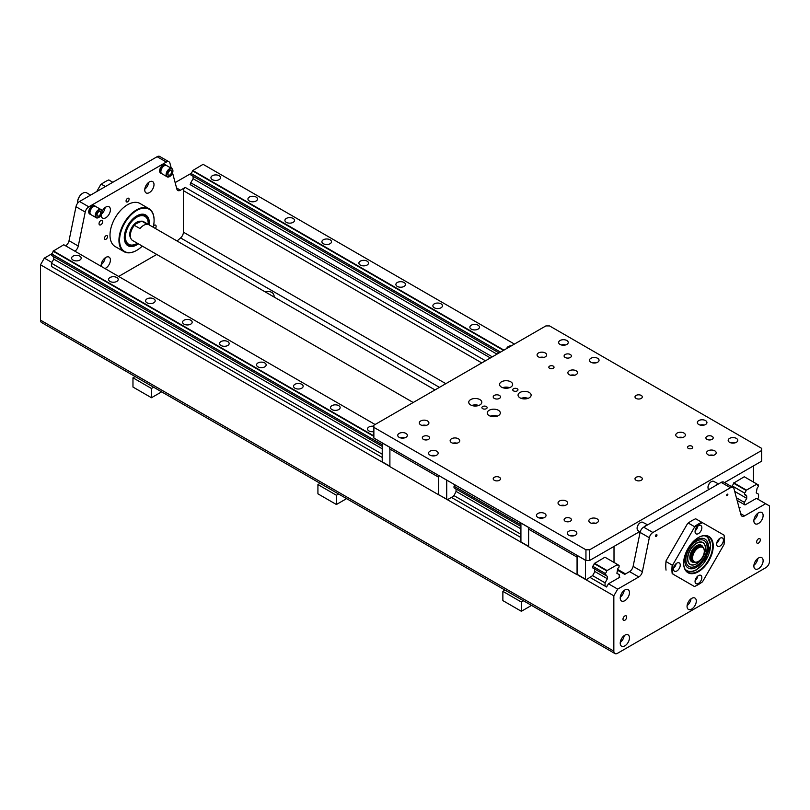 <?xml version="1.0" encoding="UTF-8"?>
<svg xmlns="http://www.w3.org/2000/svg" width="810" height="810" viewBox="0 0 810 810"><rect width="100%" height="100%" fill="white"/><g stroke="black" fill="none" stroke-linecap="round" stroke-linejoin="round"><path stroke-width="1.21" d="M139.512 221.687A10.024 5.791 -60 0 0 135.371 224.076L141.72 221.12L147.268 224.329A10.894 6.288 120 0 0 139.948 228.552L134.399 225.352L135.371 224.076A10.024 5.791 120 0 0 130.349 234.799A10.024 5.791 120 0 0 130.359 235.153M413.211 402.509L132.607 240.509A10.894 6.288 -60 0 1 130.349 235.518A10.894 6.288 -60 0 1 134.399 225.352M141.72 221.12A10.894 6.288 -60 0 1 143.512 221.626L435.01 389.924M692.682 561.289A8.718 5.032 -60 0 1 692.236 561.087A8.718 5.032 -60 0 1 692.236 551.023A8.718 5.032 -60 0 1 700.964 545.991A8.718 5.032 -60 0 1 701.359 546.264M691.821 560.206A8.282 4.779 -60 0 1 692.459 551.144A8.282 4.779 -60 0 1 699.982 546.062M700.64 545.829A8.718 5.032 120 0 0 700.346 545.626L700.964 545.991M700.346 545.626L697.035 545.788C692.671 546.477 687.356 559.254 691.629 560.733A8.718 5.032 120 0 0 691.942 560.895M693.785 561.978L693.076 561.563A8.718 5.032 -60 0 1 693.076 551.499A8.718 5.032 -60 0 1 701.794 546.466L702.503 546.871A8.718 5.032 120 0 0 693.785 551.914A8.718 5.032 120 0 0 693.785 561.978A8.718 5.032 120 0 0 698.139 561.543L698.139 561.543A8.718 5.032 120 0 0 698.301 561.452M698.453 561.37A8.282 4.779 -60 0 1 692.59 557.989A8.282 4.779 -60 0 1 698.453 547.844A8.282 4.779 -60 0 1 704.305 551.225A8.282 4.779 -60 0 1 698.453 561.37L698.453 561.37M704.305 551.053A8.718 5.032 120 0 0 704.305 550.871A8.718 5.032 120 0 0 702.503 546.871M82.731 193.256A6.976 4.03 120 0 0 82.579 193.337L82.579 193.337A6.976 4.03 120 0 0 77.639 201.882A6.976 4.03 120 0 0 77.649 202.054M77.709 203.128A7.412 4.283 -60 0 1 77.639 202.237A7.412 4.283 -60 0 1 82.883 193.165A7.412 4.283 -60 0 1 86.589 192.79L90.599 195.109M705.429 548.441A12.484 7.209 120 0 0 702.847 542.72A12.484 7.209 120 0 0 690.353 549.929A12.484 7.209 120 0 0 690.353 564.347A12.484 7.209 120 0 0 699.982 561.006A12.484 7.209 120 0 0 705.429 548.441M702.726 542.659A12.484 7.209 120 0 0 702.614 542.589A12.484 7.209 120 0 0 696.438 543.176M687.548 558.576A12.484 7.209 120 0 0 690.13 564.216A12.484 7.209 120 0 0 690.241 564.287M708.426 546.71A16.726 9.659 120 0 0 704.963 539.055A16.726 9.659 120 0 0 688.237 548.714A16.726 9.659 120 0 0 688.237 568.023A16.726 9.659 120 0 0 701.126 563.537A16.726 9.659 120 0 0 708.426 546.71M704.872 539.004A16.726 9.659 -60 0 1 708.244 546.608A16.726 9.659 -60 0 1 701.004 563.365A16.726 9.659 -60 0 1 688.146 567.962M707.13 547.347A15.025 8.677 120 0 0 691.193 545.93A15.025 8.677 120 0 0 691.193 567.172A15.025 8.677 120 0 0 707.13 547.347M705.469 548.309A12.676 7.32 120 0 0 702.847 542.508A12.676 7.32 120 0 0 690.171 549.828A12.676 7.32 120 0 0 690.171 564.459A12.676 7.32 120 0 0 699.941 561.067A12.676 7.32 120 0 0 705.469 548.309M704.852 545.15A12.676 7.32 120 0 0 702.776 542.467M690.1 564.428A12.676 7.32 120 0 0 693.461 564.874M148.22 224.35A16.129 9.315 120 0 0 144.889 216.381A16.129 9.315 120 0 0 128.76 225.696A16.129 9.315 120 0 0 128.76 244.326A16.129 9.315 120 0 0 136.829 243.526A16.129 9.315 120 0 0 137.325 243.223M140.899 221.302A10.024 5.791 120 0 0 134.764 223.722A10.024 5.791 120 0 0 130.734 238.059M144.737 216.3A16.129 9.315 120 0 0 144.585 216.209A16.129 9.315 120 0 0 136.667 216.918M125.115 236.935A16.129 9.315 120 0 0 128.456 244.144A16.129 9.315 120 0 0 128.608 244.235M153.201 227.225A24.411 14.094 120 0 0 154.092 220.391A24.411 14.094 120 0 0 136.829 210.418A24.411 14.094 120 0 0 119.566 240.317A24.411 14.094 120 0 0 136.829 250.29L136.829 250.29A24.411 14.094 120 0 0 142.297 246.098M136.829 244.843A17.739 10.246 120 0 0 138.378 243.83A17.739 10.246 -60 0 1 136.829 244.843A17.739 10.246 -60 0 1 127.96 245.724A17.739 10.246 120 0 0 136.829 244.843M145.699 214.984L145.699 214.994A17.739 10.246 -60 0 1 149.273 224.957A17.739 10.246 120 0 0 145.699 214.994A17.739 10.246 120 0 0 127.96 225.231A17.739 10.246 120 0 0 127.96 245.724L127.96 245.724M154.092 220.209A24.847 14.347 120 0 0 154.092 220.036A24.847 14.347 120 0 0 148.939 208.656A24.847 14.347 120 0 0 124.092 223.003A24.847 14.347 120 0 0 124.092 251.697A24.847 14.347 120 0 0 136.515 250.462L136.515 250.462A24.847 14.347 120 0 0 136.677 250.371M148.939 208.656L139.998 203.492A24.847 14.347 120 0 0 115.152 217.839A24.847 14.347 120 0 0 115.152 246.534L124.092 251.697M148.513 224.522A16.564 9.568 120 0 0 136.829 216.827A16.564 9.568 120 0 0 125.115 237.117A16.564 9.568 120 0 0 136.829 243.881A16.564 9.568 120 0 0 137.619 243.395M96.704 191.585L100.693 184.67A89.444 73.032 120 0 1 101.371 184.214L105.421 186.553M104.925 181.855A36.622 21.141 120 0 0 104.773 181.946A36.622 21.141 120 0 0 100.693 184.67M112.833 182.27L108.783 179.931A37.057 21.394 120 0 0 105.077 181.774A37.057 21.394 120 0 0 101.371 184.214M90.062 214.184A4.799 2.764 -60 0 1 89.738 214.042A4.799 2.764 -60 0 1 89.738 208.504A4.799 2.764 -60 0 1 94.527 205.74A4.799 2.764 -60 0 1 94.821 205.953M90.669 214.539A4.799 2.764 -60 0 1 90.345 214.397A4.799 2.764 -60 0 1 90.345 208.858A4.799 2.764 -60 0 1 95.145 206.094A4.799 2.764 -60 0 1 95.428 206.297M89.981 212.372A4.364 2.521 -60 0 1 89.971 212.2A4.364 2.521 -60 0 1 93.059 206.864A4.364 2.521 -60 0 1 93.211 206.783M98.759 217.444A4.799 2.764 -60 0 1 98.607 217.536A4.799 2.764 -60 0 1 98.557 217.566A4.799 2.764 -60 0 1 96.643 217.951L90.599 214.458A4.799 2.764 -60 0 1 89.971 212.554A4.799 2.764 -60 0 1 93.363 206.682A4.799 2.764 -60 0 1 95.327 206.277L101.371 209.77A4.799 2.764 -60 0 1 101.999 211.663A4.799 2.764 -60 0 1 101.989 211.856M96.643 217.951A4.799 2.764 -60 0 1 96.208 212.24A4.799 2.764 -60 0 1 101.371 209.77M98.871 217.384A4.364 2.521 -60 0 1 95.833 215.551A4.364 2.521 -60 0 1 98.931 210.235A4.364 2.521 -60 0 1 101.999 212.028A4.364 2.521 -60 0 1 98.911 217.363A4.364 2.521 -60 0 1 98.871 217.384M98.881 215.956A2.612 1.509 -60 0 1 97.605 216.067A2.612 1.509 -60 0 1 97.605 213.05A2.612 1.509 -60 0 1 100.217 211.542A2.612 1.509 -60 0 1 100.612 213.648A2.612 1.509 -60 0 1 98.881 215.956M160.957 173.249A4.799 2.764 -60 0 1 160.633 173.107A4.799 2.764 -60 0 1 160.633 167.569A4.799 2.764 -60 0 1 165.422 164.805A4.799 2.764 -60 0 1 165.716 165.017M161.565 173.603A4.799 2.764 -60 0 1 161.251 173.461A4.799 2.764 -60 0 1 161.251 167.923A4.799 2.764 -60 0 1 166.04 165.159A4.799 2.764 -60 0 1 166.323 165.372M160.876 171.436A4.364 2.521 -60 0 1 160.866 171.274A4.364 2.521 -60 0 1 163.954 165.928A4.364 2.521 -60 0 1 164.106 165.847M169.654 176.509A4.799 2.764 -60 0 1 169.503 176.61L169.503 176.61A4.799 2.764 -60 0 1 167.538 177.015L161.494 173.532A4.799 2.764 -60 0 1 160.866 171.629A4.799 2.764 -60 0 1 164.258 165.756A4.799 2.764 -60 0 1 166.222 165.341L172.267 168.834A4.799 2.764 -60 0 1 172.894 170.738A4.799 2.764 -60 0 1 172.884 170.92M167.538 177.015A4.799 2.764 -60 0 1 167.103 171.305A4.799 2.764 -60 0 1 172.267 168.834M169.806 176.428L169.806 176.428A4.364 2.521 -60 0 1 166.728 174.656A4.364 2.521 -60 0 1 169.806 169.31A4.364 2.521 -60 0 1 172.894 171.092A4.364 2.521 -60 0 1 169.806 176.428L169.503 176.61M169.806 175.011A2.612 1.509 -60 0 1 168.5 175.132A2.612 1.509 -60 0 1 168.5 172.115A2.612 1.509 -60 0 1 171.112 170.606A2.612 1.509 -60 0 1 171.517 172.702A2.612 1.509 -60 0 1 169.806 175.011M513.5 390.876A2.612 1.509 180 0 1 512.74 389.812A2.612 1.509 180 0 1 515.352 388.304A2.612 1.509 180 0 1 517.965 389.812A2.612 1.509 180 0 1 516.355 391.2A2.612 1.509 180 0 1 513.5 390.876M482.679 408.675A2.612 1.509 180 0 1 481.909 407.602A2.612 1.509 180 0 1 484.532 406.093A2.612 1.509 180 0 1 487.144 407.602A2.612 1.509 180 0 1 485.524 408.999A2.612 1.509 180 0 1 482.679 408.675M718.045 484.208A4.799 2.764 120 0 0 715.22 485.838M718.561 483.914L713.357 481.231A4.799 2.764 120 0 0 711.393 481.636A4.799 2.764 120 0 0 708.001 487.509A4.799 2.764 120 0 0 708.628 489.412L708.77 489.564M711.241 481.737A4.364 2.521 120 0 0 711.089 481.818A4.364 2.521 120 0 0 708.001 487.154A4.364 2.521 120 0 0 708.011 487.326M647.149 525.133A4.799 2.764 120 0 0 644.325 526.763M647.666 524.84L642.462 522.156A4.799 2.764 120 0 0 640.497 522.572A4.799 2.764 120 0 0 637.106 528.444A4.799 2.764 120 0 0 637.733 530.347L640.092 532.281M640.346 522.663A4.364 2.521 120 0 0 640.194 522.744A4.364 2.521 120 0 0 637.106 528.09A4.364 2.521 120 0 0 637.116 528.262M172.55 172.925L176.884 189.115A5.235 3.017 120 0 0 177.835 190.471A5.235 3.017 120 0 0 180.458 190.218L185.247 187.444A2.612 1.509 120 0 0 183.404 190.654L183.404 232.166A5.235 3.017 -60 0 1 180.6 237.927L177.056 240.995M733.06 487.468L723.816 482.132A5.235 3.017 120 0 0 721.194 482.385L730.448 487.731A5.235 3.017 -60 0 1 733.06 487.468A5.235 3.017 -60 0 1 734.012 488.825L740.968 514.785A5.235 3.017 120 0 0 741.93 516.152A5.235 3.017 120 0 0 744.542 515.889L765.642 503.709L756.398 498.373L744.997 504.954L737.12 500.408M490.384 357.949L190.765 184.974L190.158 184.619L190.765 184.265M190.897 173.512L175.142 182.604M739.226 508.285L740.097 507.779L738.912 507.1M51.567 253.955L44.358 258.117L40.5 264.789L40.5 320.142A5.235 3.017 120 0 0 41.583 322.532L614.922 653.548A5.235 3.017 -60 0 1 613.838 651.149L613.838 595.806L617.686 589.133L608.442 583.787L606.589 586.997L605.05 586.106L605.05 582.825L607.399 578.775L607.399 576.366L606.68 575.951A2.268 1.306 120 0 0 606.214 575.049A2.268 1.306 120 0 0 605.202 575.1L605.202 573.45A2.268 1.306 120 0 0 606.68 570.817L617.595 564.509A2.268 1.306 120 0 0 618.071 565.491A2.268 1.306 120 0 0 619.083 565.441L619.083 567.081A2.268 1.306 120 0 0 617.595 569.653L616.886 573.288L619.235 574.644L619.235 576.852L619.842 577.206L608.442 583.787M765.642 503.709L769.5 505.936L769.5 561.279A5.235 3.017 -60 0 1 765.804 567.688L617.534 653.285A5.235 3.017 -60 0 1 614.922 653.548M617.686 589.133L638.796 576.943A5.235 3.017 120 0 0 642.36 571.718L633.116 566.382A5.235 3.017 -60 0 1 629.542 571.607L624.753 574.381L617.341 570.098M44.358 258.117L51.87 262.46M760.347 539.865A2.612 1.509 -60 0 1 759.203 542.497A2.612 1.509 -60 0 1 757.188 543.206A2.612 1.509 -60 0 1 756.641 542.001A2.612 1.509 -60 0 1 757.785 539.369A2.612 1.509 -60 0 1 759.8 538.67A2.612 1.509 -60 0 1 760.347 539.865M626.687 617.038A2.612 1.509 -60 0 1 625.553 619.67A2.612 1.509 -60 0 1 623.528 620.369A2.612 1.509 -60 0 1 622.991 619.174A2.612 1.509 -60 0 1 624.135 616.542A2.612 1.509 -60 0 1 626.15 615.833A2.612 1.509 -60 0 1 626.687 617.038M40.5 264.789L389.893 466.509M439.405 495.092L528.606 546.598M578.107 575.181L613.838 595.806M51.749 266.662L382.209 457.447L51.445 266.48L51.445 263.209L53.784 259.149L53.784 256.74M451.423 497.411L520.921 537.536L451.423 497.411M605.05 586.106L590.136 577.49L605.971 586.642L607.206 585.924M265.022 291.782C270.418 290.871 273.456 292.288 274.134 296.055L274.033 296.986M156.755 254.441L118.645 276.443M153.637 387.22L151.47 388.476L151.47 397.73L161.646 391.848M135.138 376.549L132.972 377.794L132.972 387.048L151.47 397.73M132.972 377.794L151.47 388.476M336.413 504.508L317.925 493.827L317.925 484.572L336.413 495.254L336.413 504.508L346.599 498.626M320.092 483.327L317.925 484.572M338.58 493.999L336.413 495.254M502.868 600.605L521.367 611.287L521.367 602.033L502.868 591.351L502.868 600.605M502.868 591.351L505.035 590.105M521.367 611.287L531.542 605.404M521.367 602.033L523.533 600.777M193.114 176.307L193.114 178.706L190.765 182.766L190.765 184.974M190.897 175.021L499.061 352.947L190.897 175.021L190.917 173.391A2.268 1.306 -60 0 0 192.405 170.748L203.107 164.329L514.431 344.068M744.38 504.6L744.38 502.392L746.719 498.332L746.719 495.923L746.01 495.517A2.268 1.306 120 0 0 745.544 494.606A2.268 1.306 120 0 0 744.522 494.657L744.522 493.017A2.268 1.306 120 0 0 746.01 490.374L756.925 484.076A2.268 1.306 120 0 0 757.39 485.048A2.268 1.306 120 0 0 758.413 484.998L758.413 486.648A2.268 1.306 120 0 0 756.925 489.21L756.216 492.855L758.555 494.201L758.555 497.482L757.633 499.082M746.719 498.332L734.7 491.397M496.975 354.142L193.114 178.706M746.719 495.923L744.501 494.647M746.01 495.517L744.522 494.657M744.501 493.057L732.048 485.868L731.926 486.81M500.438 352.147L190.897 173.431M746.01 490.374L733.556 483.185A2.268 1.306 -60 0 1 733.556 483.266L733.425 483.57A2.116 1.225 -60 0 1 732.28 485.554L732.048 485.868M744.522 493.017L732.078 485.828M500.489 352.117L190.917 173.391M503.516 350.376L192.405 170.748M212.352 179.638A4.799 2.764 180 0 1 210.944 177.673A4.799 2.764 180 0 1 215.733 174.909A4.799 2.764 180 0 1 220.533 177.673A4.799 2.764 180 0 1 217.576 180.235A4.799 2.764 180 0 1 212.352 179.638M249.338 200.991A4.799 2.764 180 0 1 247.931 199.037A4.799 2.764 180 0 1 252.73 196.263A4.799 2.764 180 0 1 257.519 199.037A4.799 2.764 180 0 1 254.563 201.589A4.799 2.764 180 0 1 249.338 200.991M471.268 329.123A4.799 2.764 180 0 1 469.871 327.169A4.799 2.764 180 0 1 474.66 324.395A4.799 2.764 180 0 1 479.459 327.169A4.799 2.764 180 0 1 476.503 329.721A4.799 2.764 180 0 1 471.268 329.123M397.295 286.416A4.799 2.764 180 0 1 395.887 284.452A4.799 2.764 180 0 1 400.687 281.688A4.799 2.764 180 0 1 405.476 284.452A4.799 2.764 180 0 1 402.519 287.013A4.799 2.764 180 0 1 397.295 286.416M323.311 243.699A4.799 2.764 180 0 1 321.914 241.744A4.799 2.764 180 0 1 326.703 238.98A4.799 2.764 180 0 1 331.503 241.744A4.799 2.764 180 0 1 328.536 244.306A4.799 2.764 180 0 1 323.311 243.699M286.325 222.345A4.799 2.764 180 0 1 284.917 220.391A4.799 2.764 180 0 1 289.717 217.617A4.799 2.764 180 0 1 294.516 220.391A4.799 2.764 180 0 1 291.549 222.942A4.799 2.764 180 0 1 286.325 222.345M360.308 265.052A4.799 2.764 180 0 1 358.901 263.098A4.799 2.764 180 0 1 363.7 260.334A4.799 2.764 180 0 1 368.489 263.098A4.799 2.764 180 0 1 365.533 265.66A4.799 2.764 180 0 1 360.308 265.052M434.281 307.77A4.799 2.764 180 0 1 432.874 305.815A4.799 2.764 180 0 1 437.673 303.041A4.799 2.764 180 0 1 442.473 305.815A4.799 2.764 180 0 1 439.506 308.367A4.799 2.764 180 0 1 434.281 307.77M506.858 348.442A4.799 2.764 180 0 1 511.515 345.759M619.235 576.852L619.235 577.56M51.567 255.464L382.209 446.361L51.587 255.474L51.587 253.834A2.268 1.306 -60 0 0 53.075 251.191L63.777 244.762L375.101 424.511M619.083 565.441L617.605 564.58M607.399 578.775L594.813 571.506M520.921 528.849L456.101 491.427M382.209 448.76L53.784 259.149M607.399 576.366L592.687 567.871L592.717 566.312L605.171 573.5M606.68 575.951L605.202 575.1M520.921 526.439L454.015 487.812L520.921 526.439M605.171 575.08L592.687 567.871M520.921 524.86L454.015 486.223L454.015 487.812M382.209 444.771L51.567 253.874M606.68 570.817L594.226 563.628A2.268 1.306 -60 0 1 594.226 563.699L594.094 564.013A2.116 1.225 -60 0 1 592.95 565.987L592.717 566.312M605.202 573.45L592.748 566.261M520.921 524.799L454.015 486.223M382.209 444.71L51.587 253.834M373.866 436.398L53.075 251.191M73.022 260.071A4.799 2.764 180 0 1 71.614 258.117A4.799 2.764 180 0 1 76.413 255.352A4.799 2.764 180 0 1 81.203 258.117A4.799 2.764 180 0 1 78.246 260.678A4.799 2.764 180 0 1 73.022 260.071M110.008 281.434A4.799 2.764 180 0 1 108.601 279.47A4.799 2.764 180 0 1 113.4 276.706A4.799 2.764 180 0 1 118.199 279.47A4.799 2.764 180 0 1 115.233 282.032A4.799 2.764 180 0 1 110.008 281.434M331.948 409.566A4.799 2.764 180 0 1 330.541 407.602A4.799 2.764 180 0 1 335.34 404.838A4.799 2.764 180 0 1 340.129 407.602A4.799 2.764 180 0 1 337.173 410.164A4.799 2.764 180 0 1 331.948 409.566M257.965 366.849A4.799 2.764 180 0 1 256.567 364.895A4.799 2.764 180 0 1 261.357 362.131A4.799 2.764 180 0 1 266.156 364.895A4.799 2.764 180 0 1 263.189 367.457A4.799 2.764 180 0 1 257.965 366.849M183.992 324.142A4.799 2.764 180 0 1 182.584 322.188A4.799 2.764 180 0 1 187.383 319.413A4.799 2.764 180 0 1 192.173 322.188A4.799 2.764 180 0 1 189.216 324.739A4.799 2.764 180 0 1 183.992 324.142M146.995 302.788A4.799 2.764 180 0 1 145.597 300.824A4.799 2.764 180 0 1 150.387 298.06A4.799 2.764 180 0 1 155.186 300.824A4.799 2.764 180 0 1 152.229 303.385A4.799 2.764 180 0 1 146.995 302.788M220.978 345.495A4.799 2.764 180 0 1 219.571 343.541A4.799 2.764 180 0 1 224.37 340.767A4.799 2.764 180 0 1 229.159 343.541A4.799 2.764 180 0 1 226.203 346.093A4.799 2.764 180 0 1 220.978 345.495M294.962 388.213A4.799 2.764 180 0 1 293.554 386.248A4.799 2.764 180 0 1 298.343 383.484A4.799 2.764 180 0 1 303.142 386.248A4.799 2.764 180 0 1 300.186 388.81A4.799 2.764 180 0 1 294.962 388.213M373.866 431.588A4.799 2.764 180 0 1 368.935 430.92A4.799 2.764 180 0 1 367.527 428.966A4.799 2.764 180 0 1 373.866 426.343M629.461 637.855A6.541 3.777 -60 0 1 626.606 644.436A6.541 3.777 -60 0 1 621.574 646.188A6.541 3.777 -60 0 1 621.574 638.634A6.541 3.777 -60 0 1 628.115 634.868A6.541 3.777 -60 0 1 629.461 637.855M620.268 642.401A6.541 3.777 120 0 0 624.176 635.627M629.461 592.657A6.541 3.777 -60 0 1 626.606 599.238A6.541 3.777 -60 0 1 621.574 600.99A6.541 3.777 -60 0 1 621.574 593.436A6.541 3.777 -60 0 1 628.115 589.66A6.541 3.777 -60 0 1 629.461 592.657M620.268 597.193A6.541 3.777 120 0 0 624.176 590.419M763.121 560.692A6.541 3.777 -60 0 1 760.266 567.273A6.541 3.777 -60 0 1 755.224 569.025A6.541 3.777 -60 0 1 755.224 561.472A6.541 3.777 -60 0 1 761.764 557.695A6.541 3.777 -60 0 1 763.121 560.692M753.918 565.238A6.541 3.777 120 0 0 757.836 558.465M763.121 515.484A6.541 3.777 -60 0 1 760.266 522.065A6.541 3.777 -60 0 1 755.224 523.817A6.541 3.777 -60 0 1 755.224 516.274A6.541 3.777 -60 0 1 761.764 512.497A6.541 3.777 -60 0 1 763.121 515.484M753.918 520.03A6.541 3.777 120 0 0 757.836 513.256M696.296 601.05A6.541 3.777 -60 0 1 693.441 607.632A6.541 3.777 -60 0 1 688.399 609.383A6.541 3.777 -60 0 1 688.399 601.84A6.541 3.777 -60 0 1 694.939 598.063A6.541 3.777 -60 0 1 696.296 601.05M687.093 605.596A6.541 3.777 120 0 0 691.001 598.823M721.194 482.385L643.646 527.158A5.235 3.017 120 0 0 640.072 532.393L633.116 566.382M640.072 532.393L649.316 537.729L642.36 571.718M649.316 537.729A5.235 3.017 -60 0 1 652.89 532.504L643.646 527.158M730.448 487.731L652.89 532.504M656.981 535.126A1.073 0.618 -60 0 1 655.685 536.493A1.073 0.618 -60 0 1 656.758 534.63A1.073 0.618 -60 0 1 656.981 535.126M727.876 494.191A1.073 0.618 -60 0 1 726.58 495.558A1.073 0.618 -60 0 1 727.876 494.191M373.866 435.912L53.288 250.827M455.939 488.926L456.111 491.316L453.883 495.983L447.647 499.588L438.352 494.626L438.352 477.05L389.893 449.074L389.893 466.651L438.352 494.626M454.035 486.182L454.238 485.909A2.116 1.225 -60 0 0 455.038 484.906M382.249 442.878L382.209 461.811L389.893 466.246M446.735 480.107L446.695 499.041M438.726 475.48L446.695 480.178M438.686 475.551L438.686 494.414M389.711 447.282L382.209 442.949M438.352 477.05L438.169 475.156M389.711 447.181L389.711 448.963L438.169 476.938M520.921 534.256L453.883 495.558M382.209 454.177L51.445 263.209M605.05 582.825L592.596 575.637L586.349 579.676L585.407 579.13L585.448 560.196M594.651 569.005L594.641 572.012L592.596 575.637M617.382 564.388L604.928 557.199L594.226 563.628M606.892 570.442L594.439 563.254M614.01 562.444L614.01 546.406M577.429 555.569L585.407 560.267M577.388 555.64L577.388 574.503L585.407 579.13M577.388 574.503L578.34 575.049L577.064 574.715L577.064 557.128L528.606 529.153L528.606 546.74L577.064 574.715M528.606 546.335L520.921 541.9L520.921 523.037L528.424 527.361M577.064 557.128L576.882 555.245M528.424 527.269L528.424 529.051L576.882 557.027M756.712 483.945L744.258 476.756L733.556 483.185M746.223 490.009L733.769 482.821M758.413 484.998L756.925 484.147M733.971 488.572L734.144 489.311M753.34 482.001L753.34 465.963M492.298 356.856L190.765 182.766M744.38 502.392L736.422 497.796M503.942 350.123L192.618 170.383M585.944 549.798L585.944 560.479L589.639 560.479L589.639 549.798L585.944 549.798L373.866 427.356L373.866 425.22L545.869 325.924L549.565 325.924L761.643 448.355L761.643 461.173L724.575 482.568M585.944 560.479L373.866 438.038L373.866 427.356M729.587 442.311A4.799 2.764 180 0 1 728.18 440.346A4.799 2.764 180 0 1 732.969 437.582A4.799 2.764 180 0 1 737.768 440.346A4.799 2.764 180 0 1 734.812 442.908A4.799 2.764 180 0 1 729.587 442.311M735.065 442.847A4.799 2.764 0 0 0 730.883 442.847M698.757 424.511A4.799 2.764 180 0 1 697.349 422.557A4.799 2.764 180 0 1 702.149 419.783A4.799 2.764 180 0 1 706.948 422.557A4.799 2.764 180 0 1 703.981 425.108A4.799 2.764 180 0 1 698.757 424.511M704.234 425.048A4.799 2.764 0 0 0 700.063 425.048M677.18 436.975A4.799 2.764 180 0 1 675.773 435.01A4.799 2.764 180 0 1 680.572 432.246A4.799 2.764 180 0 1 685.371 435.01A4.799 2.764 180 0 1 682.405 437.572A4.799 2.764 180 0 1 677.18 436.975M682.658 437.501A4.799 2.764 0 0 0 678.476 437.501M708.001 454.764A4.799 2.764 180 0 1 706.603 452.81A4.799 2.764 180 0 1 711.393 450.036A4.799 2.764 180 0 1 716.192 452.81A4.799 2.764 180 0 1 713.235 455.362A4.799 2.764 180 0 1 708.001 454.764M713.488 455.301A4.799 2.764 0 0 0 709.307 455.301M590.257 522.744A4.799 2.764 180 0 1 588.85 520.789A4.799 2.764 180 0 1 593.649 518.025A4.799 2.764 180 0 1 598.438 520.789A4.799 2.764 180 0 1 595.482 523.351A4.799 2.764 180 0 1 590.257 522.744M595.735 523.28A4.799 2.764 0 0 0 591.553 523.28M559.426 504.954A4.799 2.764 180 0 1 558.029 502.99A4.799 2.764 180 0 1 562.818 500.226A4.799 2.764 180 0 1 567.618 502.99A4.799 2.764 180 0 1 564.661 505.551A4.799 2.764 180 0 1 559.426 504.954M564.914 505.491A4.799 2.764 0 0 0 560.733 505.491M537.85 517.408A4.799 2.764 180 0 1 536.453 515.454A4.799 2.764 180 0 1 541.242 512.679A4.799 2.764 180 0 1 546.041 515.454A4.799 2.764 180 0 1 543.075 518.005A4.799 2.764 180 0 1 537.85 517.408M543.338 517.944A4.799 2.764 0 0 0 539.156 517.944M568.681 535.207A4.799 2.764 180 0 1 567.273 533.243A4.799 2.764 180 0 1 572.073 530.479A4.799 2.764 180 0 1 576.862 533.243A4.799 2.764 180 0 1 573.905 535.805A4.799 2.764 180 0 1 568.681 535.207M574.158 535.744A4.799 2.764 0 0 0 569.977 535.744M429.968 455.119A4.799 2.764 180 0 1 428.561 453.165A4.799 2.764 180 0 1 433.36 450.4A4.799 2.764 180 0 1 438.149 453.165A4.799 2.764 180 0 1 435.193 455.726A4.799 2.764 180 0 1 429.968 455.119M435.446 455.655A4.799 2.764 0 0 0 431.264 455.655M451.545 442.665A4.799 2.764 180 0 1 450.137 440.711A4.799 2.764 180 0 1 454.936 437.937A4.799 2.764 180 0 1 459.736 440.711A4.799 2.764 180 0 1 456.769 443.262A4.799 2.764 180 0 1 451.545 442.665M457.022 443.202A4.799 2.764 0 0 0 452.841 443.202M420.724 424.865A4.799 2.764 180 0 1 419.317 422.911A4.799 2.764 180 0 1 424.116 420.147A4.799 2.764 180 0 1 428.905 422.911A4.799 2.764 180 0 1 425.949 425.473A4.799 2.764 180 0 1 420.724 424.865M426.202 425.402A4.799 2.764 0 0 0 422.02 425.402M399.148 437.329A4.799 2.764 180 0 1 397.74 435.365A4.799 2.764 180 0 1 402.529 432.601A4.799 2.764 180 0 1 407.329 435.365A4.799 2.764 180 0 1 404.372 437.926A4.799 2.764 180 0 1 399.148 437.329M404.625 437.856A4.799 2.764 0 0 0 400.444 437.856M538.468 356.886A4.799 2.764 180 0 1 537.071 354.932A4.799 2.764 180 0 1 541.86 352.158A4.799 2.764 180 0 1 546.659 354.932A4.799 2.764 180 0 1 543.692 357.483A4.799 2.764 180 0 1 538.468 356.886M543.956 357.423A4.799 2.764 0 0 0 539.774 357.423M560.044 344.432A4.799 2.764 180 0 1 558.647 342.468A4.799 2.764 180 0 1 563.436 339.704A4.799 2.764 180 0 1 568.235 342.468A4.799 2.764 180 0 1 565.269 345.03A4.799 2.764 180 0 1 560.044 344.432M565.532 344.959A4.799 2.764 0 0 0 561.35 344.959M590.875 362.222A4.799 2.764 180 0 1 589.467 360.268A4.799 2.764 180 0 1 594.267 357.504A4.799 2.764 180 0 1 599.056 360.268A4.799 2.764 180 0 1 596.099 362.829A4.799 2.764 180 0 1 590.875 362.222M596.352 362.758A4.799 2.764 0 0 0 592.171 362.758M569.298 374.686A4.799 2.764 180 0 1 567.891 372.721A4.799 2.764 180 0 1 572.69 369.957A4.799 2.764 180 0 1 577.479 372.721A4.799 2.764 180 0 1 574.523 375.283A4.799 2.764 180 0 1 569.298 374.686M574.776 375.212A4.799 2.764 0 0 0 570.594 375.212M553.271 366.14A2.612 1.509 180 0 1 554.03 367.203A2.612 1.509 180 0 1 552.42 368.601A2.612 1.509 180 0 1 549.565 368.277A2.612 1.509 180 0 1 548.805 367.203A2.612 1.509 180 0 1 550.415 365.816A2.612 1.509 180 0 1 553.271 366.14M691.973 446.219A2.612 1.509 180 0 1 692.742 447.292A2.612 1.509 180 0 1 691.132 448.689A2.612 1.509 180 0 1 688.277 448.355A2.612 1.509 180 0 1 687.508 447.292A2.612 1.509 180 0 1 689.128 445.895A2.612 1.509 180 0 1 691.973 446.219M519.979 397.821A6.541 3.777 180 0 1 518.056 395.148A6.541 3.777 180 0 1 524.596 391.372A6.541 3.777 180 0 1 531.137 395.148A6.541 3.777 180 0 1 527.097 398.631A6.541 3.777 180 0 1 519.979 397.821M528.059 398.348A6.541 3.777 0 0 0 521.144 398.348M501.481 387.139A6.541 3.777 180 0 1 499.567 384.466A6.541 3.777 180 0 1 506.108 380.7A6.541 3.777 180 0 1 512.639 384.466A6.541 3.777 180 0 1 508.609 387.96A6.541 3.777 180 0 1 501.481 387.139M509.561 387.676A6.541 3.777 0 0 0 502.645 387.676M470.661 404.939A6.541 3.777 180 0 1 468.737 402.266A6.541 3.777 180 0 1 475.278 398.49A6.541 3.777 180 0 1 481.818 402.266A6.541 3.777 180 0 1 477.778 405.759A6.541 3.777 180 0 1 470.661 404.939M478.74 405.466A6.541 3.777 0 0 0 471.825 405.466M489.149 415.611A6.541 3.777 180 0 1 487.235 412.948A6.541 3.777 180 0 1 493.776 409.171A6.541 3.777 180 0 1 500.317 412.948A6.541 3.777 180 0 1 496.277 416.431A6.541 3.777 180 0 1 489.149 415.611M497.239 416.148A6.541 3.777 0 0 0 490.313 416.148M761.643 450.492L589.639 549.798M636.073 480.279A3.655 2.106 180 0 1 634.999 478.791A3.655 2.106 180 0 1 637.257 476.847A3.655 2.106 180 0 1 641.236 477.303A3.655 2.106 180 0 1 642.3 478.791A3.655 2.106 180 0 1 640.052 480.735A3.655 2.106 180 0 1 636.073 480.279M494.272 398.419A3.655 2.106 180 0 1 493.209 396.93A3.655 2.106 180 0 1 495.457 394.976A3.655 2.106 180 0 1 499.436 395.442A3.655 2.106 180 0 1 500.509 396.93A3.655 2.106 180 0 1 498.251 398.874A3.655 2.106 180 0 1 494.272 398.419M565.167 521.215A3.655 2.106 180 0 1 564.104 519.726A3.655 2.106 180 0 1 564.145 519.413A3.655 2.106 180 0 1 568.023 517.62A3.655 2.106 180 0 1 571.404 519.726A3.655 2.106 180 0 1 569.146 521.67A3.655 2.106 180 0 1 565.167 521.215M706.968 439.354A3.655 2.106 180 0 1 705.895 437.856A3.655 2.106 180 0 1 709.013 435.77A3.655 2.106 180 0 1 713.195 437.856A3.655 2.106 180 0 1 710.947 439.81A3.655 2.106 180 0 1 706.968 439.354M636.073 398.419A3.655 2.106 180 0 1 634.999 396.93A3.655 2.106 180 0 1 637.257 394.976A3.655 2.106 180 0 1 641.236 395.442A3.655 2.106 180 0 1 642.3 396.93A3.655 2.106 180 0 1 640.052 398.874A3.655 2.106 180 0 1 636.073 398.419M494.272 480.279A3.655 2.106 180 0 1 493.209 478.791A3.655 2.106 180 0 1 495.457 476.847A3.655 2.106 180 0 1 499.436 477.303A3.655 2.106 180 0 1 500.509 478.791A3.655 2.106 180 0 1 498.251 480.735A3.655 2.106 180 0 1 494.272 480.279M423.377 439.354A3.655 2.106 180 0 1 422.314 437.856A3.655 2.106 180 0 1 422.344 437.552A3.655 2.106 180 0 1 426.222 435.76A3.655 2.106 180 0 1 429.614 437.856A3.655 2.106 180 0 1 427.356 439.81A3.655 2.106 180 0 1 423.377 439.354M565.167 357.483A3.655 2.106 180 0 1 564.104 355.995A3.655 2.106 180 0 1 567.223 353.909A3.655 2.106 180 0 1 571.404 355.995A3.655 2.106 180 0 1 569.146 357.939A3.655 2.106 180 0 1 565.167 357.483M589.639 560.479L639.353 531.775M687.599 582.562L672.877 574.067A36.622 21.141 -60 0 1 672.877 564.661A89.444 73.032 120 0 1 672.199 565.127L666.043 561.563A89.444 73.032 120 0 1 666.093 560.753L687.599 523.513A36.622 21.141 -60 0 1 691.669 520.789A36.622 21.141 -60 0 1 691.821 520.698M665.779 565.815A36.622 21.141 -60 0 1 665.779 565.633A36.622 21.141 -60 0 1 666.093 560.753M672.877 574.067L694.372 586.481A36.622 21.141 -60 0 0 698.453 584.506A36.622 21.141 -60 0 0 702.523 581.783L724.019 544.543A36.622 21.141 -60 0 0 724.342 539.652A36.622 21.141 -60 0 0 724.019 535.137L724.079 535.177A37.057 21.394 -60 0 1 724.342 539.298A37.057 21.394 -60 0 1 724.342 539.48M724.019 535.137L695.679 518.775A37.057 21.394 -60 0 0 691.973 520.617A37.057 21.394 -60 0 0 688.267 523.058L694.433 526.611A89.444 73.032 120 0 1 694.372 527.431A36.622 21.141 -60 0 1 702.523 522.723M694.372 527.431L672.877 564.661M695.061 581.479A4.799 2.764 -60 0 1 697.157 576.649A4.799 2.764 -60 0 1 700.842 575.363A4.799 2.764 -60 0 1 700.842 580.902A4.799 2.764 -60 0 1 696.053 583.676A4.799 2.764 -60 0 1 695.061 581.479M676.876 563.142A4.799 2.764 -60 0 1 679.266 562.909A4.799 2.764 -60 0 1 679.266 568.448A4.799 2.764 -60 0 1 674.477 571.212A4.799 2.764 -60 0 1 673.738 567.375A4.799 2.764 -60 0 1 676.876 563.142M701.845 527.735A4.799 2.764 -60 0 1 699.749 532.555A4.799 2.764 -60 0 1 696.053 533.841A4.799 2.764 -60 0 1 696.053 528.302A4.799 2.764 -60 0 1 700.842 525.538A4.799 2.764 -60 0 1 701.845 527.735M720.029 546.062A4.799 2.764 -60 0 1 717.63 546.304A4.799 2.764 -60 0 1 717.63 540.766A4.799 2.764 -60 0 1 722.429 537.992A4.799 2.764 -60 0 1 723.158 541.839A4.799 2.764 -60 0 1 720.029 546.062M698.453 537.516A20.928 12.079 -60 0 1 713.245 546.062A20.928 12.079 -60 0 1 698.453 571.688A20.928 12.079 -60 0 1 683.65 563.153A20.928 12.079 -60 0 1 698.453 537.516L698.139 537.698M698.291 537.607A20.493 11.826 -60 0 1 708.385 536.686A20.493 11.826 -60 0 1 708.385 560.338A20.493 11.826 -60 0 1 687.892 572.174A20.493 11.826 -60 0 1 683.65 562.97M694.433 526.611A37.057 21.394 -60 0 1 701.845 522.339M687.599 523.513A89.444 73.032 120 0 1 688.267 523.058M672.199 573.683A37.057 21.394 -60 0 1 672.199 565.127M666.043 570.119A37.057 21.394 -60 0 1 665.779 565.998A37.057 21.394 -60 0 1 666.043 561.563M694.372 586.481L694.433 586.511A37.057 21.394 -60 0 0 698.139 584.678A37.057 21.394 -60 0 0 698.301 584.587M719.341 538.711A4.799 2.764 -60 0 1 716.708 543.267M697.764 526.247A4.799 2.764 -60 0 1 695.132 530.813M676.188 563.628A4.799 2.764 -60 0 1 673.555 568.185M697.764 576.082A4.799 2.764 -60 0 1 695.132 580.649M74.874 251.171A5.235 3.017 120 0 0 78.276 246.048L85.232 212.058A5.235 3.017 -60 0 1 88.806 206.823L166.354 162.051A5.235 3.017 -60 0 1 168.966 161.798A5.235 3.017 -60 0 1 169.928 163.154L171.173 167.812M168.966 161.798L159.722 156.452A5.235 3.017 120 0 0 157.11 156.715L166.354 162.051M88.806 206.823L79.552 201.487L157.11 156.715M79.552 201.487A5.235 3.017 120 0 0 75.988 206.712L85.232 212.058M78.276 246.048L69.032 240.702L75.988 206.712M69.032 240.702A5.235 3.017 -60 0 1 65.62 245.835M129.094 199.23A2.147 1.235 -60 0 1 128.162 201.386A2.147 1.235 -60 0 1 126.512 201.953A2.147 1.235 -60 0 1 126.512 199.483A2.147 1.235 -60 0 1 128.648 198.248A2.147 1.235 -60 0 1 129.094 199.23M107.517 236.601A2.147 1.235 -60 0 1 106.586 238.758A2.147 1.235 -60 0 1 104.925 239.325A2.147 1.235 -60 0 1 104.925 236.854A2.147 1.235 -60 0 1 107.072 235.619A2.147 1.235 -60 0 1 107.517 236.601M101.989 211.562A6.541 3.777 -60 0 1 109.056 206.773A6.541 3.777 -60 0 1 110.403 209.76A6.541 3.777 -60 0 1 107.548 216.341A6.541 3.777 -60 0 1 102.516 218.093A6.541 3.777 -60 0 1 101.159 214.944M101.604 213.992A6.541 3.777 120 0 0 105.118 207.532M154.001 184.589A6.541 3.777 -60 0 1 151.146 191.17A6.541 3.777 -60 0 1 146.104 192.922A6.541 3.777 -60 0 1 146.104 185.379A6.541 3.777 -60 0 1 152.644 181.602A6.541 3.777 -60 0 1 154.001 184.589M144.798 189.135A6.541 3.777 120 0 0 148.716 182.361M101.24 266.399A6.541 3.777 -60 0 1 103.619 259.301A6.541 3.777 -60 0 1 109.056 257.104A6.541 3.777 -60 0 1 110.403 260.101A6.541 3.777 -60 0 1 104.915 268.515M101.209 264.647A6.541 3.777 120 0 0 105.118 257.863M102.738 221.565A2.612 1.509 -60 0 1 101.594 224.198A2.612 1.509 -60 0 1 99.579 224.897A2.612 1.509 -60 0 1 99.579 221.879A2.612 1.509 -60 0 1 102.192 220.371A2.612 1.509 -60 0 1 102.738 221.565M153.495 225.909A2.612 1.509 -60 0 1 155.581 225.139A2.612 1.509 -60 0 1 156.127 226.334A2.612 1.509 -60 0 1 155.378 228.481M702.989 547.236A9.588 5.538 120 0 0 691.801 550.77A9.588 5.538 120 0 0 694.342 562.221M684.936 568.944A19.612 11.33 120 0 0 700.518 566.635A19.612 11.33 120 0 0 710.471 545.525A19.612 11.33 120 0 0 704.113 535.734M180.6 237.927L439.445 387.362M445.834 383.677L183.404 232.166M183.404 190.654L481.788 362.921M485.484 360.784L185.247 187.444M180.458 190.218L176.58 187.981M744.542 515.889L740.664 513.651M613.838 651.149L40.5 320.142M629.542 571.607L638.796 576.943M130.349 234.799L130.349 235.518M691.629 560.733L692.236 561.087M686.89 571.465L692.155 571.678L695.922 570.23L703.657 563.517L710.724 545.171L707.272 536.159M95.145 206.094L94.527 205.74M90.345 214.397L89.738 214.042M166.04 165.159L165.422 164.805M161.251 173.461L160.633 173.107M625.512 573.936L617.635 569.379M639.87 533.365L638.229 532.423"/></g></svg>
